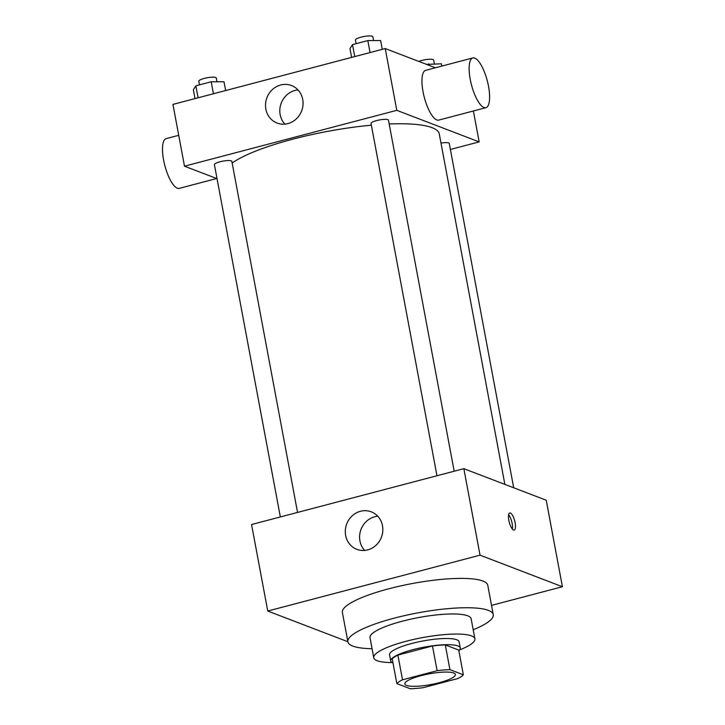 <?xml version="1.0" encoding="UTF-8"?>
<svg xmlns="http://www.w3.org/2000/svg" width="725" height="725" viewBox="0 0 725 725"><rect width="100%" height="100%" fill="white"/><g stroke="black" fill="none" stroke-linecap="round" stroke-linejoin="round"><path stroke-width="1.09" d="M453.696 672.99A25.719 5.428 -10.6 0 1 455.391 674.467A25.719 5.428 -10.6 0 1 431.112 684.527A25.719 5.428 -10.6 0 1 404.831 683.929A25.719 5.428 -10.6 0 1 424.968 674.712A25.719 5.428 -10.6 0 1 453.696 672.99M437.112 670.697L402.511 679.805A34.546 7.286 -10.6 0 0 396.865 683.603L410.287 688.75A34.546 7.286 -10.6 0 0 423.11 687.69L457.711 678.591A34.546 7.286 -10.6 0 0 463.357 674.785L449.935 669.646A34.546 7.286 -10.6 0 0 437.112 670.697L432.49 645.984L397.889 655.092L402.511 679.805M463.357 674.785L458.735 650.071L445.304 644.933L449.935 669.646M396.865 683.603L392.234 658.889A34.546 7.286 -10.6 0 1 397.889 655.092M432.49 645.984A34.546 7.286 -10.6 0 1 445.304 644.933M458.853 650.678A35.362 7.458 169.4 0 0 460.248 647.978A35.362 7.458 169.4 0 0 424.116 647.153A35.362 7.458 169.4 0 0 390.721 660.992A35.362 7.458 169.4 0 0 393.004 662.994M390.721 660.992L389.57 654.811A35.362 7.458 -10.6 0 1 417.256 642.142A35.362 7.458 -10.6 0 1 456.759 639.767A35.362 7.458 -10.6 0 1 459.088 641.797L460.248 647.978M459.559 649.935A51.439 10.848 169.4 0 0 474.893 638.843A51.439 10.848 169.4 0 0 422.331 637.647A51.439 10.848 169.4 0 0 373.765 657.765A51.439 10.848 169.4 0 0 392.071 662.559M474.893 638.843L471.132 618.76A51.439 10.848 169.4 0 0 418.579 617.564A51.439 10.848 169.4 0 0 370.013 637.692L373.765 657.765M473.198 629.771A73.95 15.597 169.4 0 0 493.254 614.619A73.95 15.597 169.4 0 0 417.7 612.897A73.95 15.597 169.4 0 0 347.891 641.824A73.95 15.597 169.4 0 0 372.07 648.703M347.891 641.824L342.39 612.48A73.95 15.597 -10.6 0 1 400.291 585.999A73.95 15.597 -10.6 0 1 482.895 581.033A73.95 15.597 -10.6 0 1 487.762 585.274L493.254 614.619M491.523 605.384L562.41 586.733L480.041 555.169L267.752 611.03L347.864 641.725M267.752 611.03L251.557 524.528L463.846 468.676L546.224 500.232L562.41 586.733M515.122 522.734A8.845 2.809 -104.7 0 1 514.224 530.075A8.845 2.809 -104.7 0 1 509.258 522.236A8.845 2.809 -104.7 0 1 509.729 512.974A8.845 2.809 -104.7 0 1 515.122 522.734M463.846 468.676L480.041 555.169M345.635 535.431A20.092 18.578 111 0 1 352.169 515.865A20.092 18.578 111 0 1 371.254 511.823A20.092 18.578 111 0 1 381.413 537.234A20.092 18.578 111 0 1 356.872 549.351A20.092 18.578 111 0 1 345.635 535.431M377.761 516.227A20.092 18.578 -69 0 0 359.935 540.913A20.092 18.578 -69 0 0 364.666 550.42M512.376 529.069A8.845 2.809 75.3 0 0 512.149 523.513A8.845 2.809 75.3 0 0 508.606 514.759M232.163 163.043A109.312 23.055 -10.6 0 1 371.363 125.189M389.189 123.984A109.312 23.055 -10.6 0 1 432.082 127.663A109.312 23.055 -10.6 0 1 439.278 133.935L504.863 484.391M454.176 471.223L388.473 120.169A8.872 1.867 169.4 0 0 379.411 119.96A8.872 1.867 169.4 0 0 371.037 123.431L436.967 475.754M440.99 143.097A8.872 1.867 -10.6 0 1 448.666 142.943A8.872 1.867 -10.6 0 1 449.255 143.45L513.69 487.771M280.348 516.961L214.41 164.638A8.872 1.867 -10.6 0 1 221.361 161.458A8.872 1.867 -10.6 0 1 231.266 160.868A8.872 1.867 -10.6 0 1 231.855 161.376L297.549 512.43M450.379 149.468L479.162 141.892L396.792 110.336L184.494 166.188L217.029 178.658M473.38 110.988L479.162 141.892M435.417 67.778L385.229 48.557L172.94 104.409L184.494 166.188M385.229 48.557L396.792 110.336M302.715 99.434A20.092 18.578 111 0 1 296.181 119.009A20.092 18.578 111 0 1 277.095 123.051A20.092 18.578 111 0 1 266.936 97.639A20.092 18.578 111 0 1 291.468 85.523A20.092 18.578 111 0 1 302.715 99.434M485.913 107.69L438.743 120.096A25.719 8.165 -104.7 0 1 424.297 97.304A25.719 8.165 -104.7 0 1 425.647 70.352L472.827 57.937A25.719 8.165 -104.7 0 1 474.748 58.1A25.719 8.165 -104.7 0 1 487.952 83.529A25.719 8.165 -104.7 0 1 485.913 107.69A25.719 8.165 -104.7 0 1 471.477 84.888A25.719 8.165 -104.7 0 1 472.827 57.937M178.722 135.321L166.188 138.62A25.719 8.165 75.3 0 0 164.149 162.772A25.719 8.165 75.3 0 0 177.353 188.201A25.719 8.165 75.3 0 0 179.274 188.364L216.684 178.522M284.88 124.12A20.092 18.578 111 0 1 281.237 103.113A20.092 18.578 111 0 1 297.984 89.927M382.265 49.336L380.625 40.537L367.811 40.582L352.495 44.615L349.985 48.602L351.625 57.393M367.811 40.582L370.049 52.544M352.495 44.615L354.733 56.577M356.102 43.663L355.422 40.02A8.872 1.867 -10.6 0 1 362.373 36.848A8.872 1.867 -10.6 0 1 372.288 36.25A8.872 1.867 -10.6 0 1 372.868 36.758L373.583 40.564M225.647 90.543L223.998 81.744L211.192 81.789L195.868 85.822L193.358 89.809L195.007 98.6M211.192 81.789L213.431 93.752M195.868 85.822L198.106 97.784M199.484 84.87L198.804 81.236A8.872 1.867 -10.6 0 1 205.746 78.055A8.872 1.867 -10.6 0 1 215.66 77.457A8.872 1.867 -10.6 0 1 216.249 77.965L216.956 81.771M441.824 66.093L441.398 63.818L426.572 64.389M428.593 63.863L428.847 65.268M418.787 61.417A8.872 1.867 -10.6 0 1 433.061 59.532A8.872 1.867 -10.6 0 1 433.641 60.039L434.357 63.845"/></g></svg>

